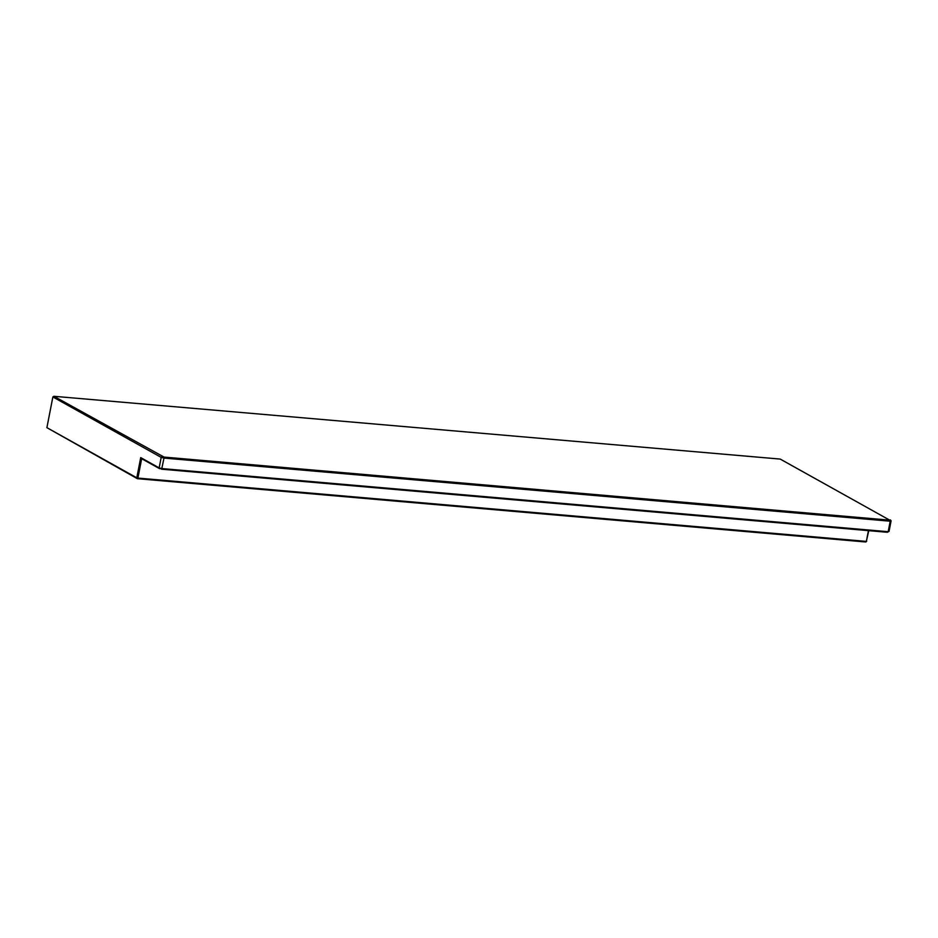 <?xml version="1.0" encoding="UTF-8"?>
<svg xmlns="http://www.w3.org/2000/svg" width="938" height="938" viewBox="0 0 938 938"><rect width="100%" height="100%" fill="white"/><g stroke="black" fill="none" stroke-linecap="round" stroke-linejoin="round"><path stroke-width="1.41" d="M889.705 520.156L780.228 459.081L53.912 396.293L164.044 457.087L889.705 520.156L890.221 521.2L163.974 458.072L161.688 469.199L159.155 467.898L161.195 457.392L52.868 396.95L46.9 427.658L136.796 477.805L140.723 457.603L159.155 467.898L161.922 468.578L888.18 531.705L890.221 521.2L891.1 520.825L889.06 531.33L887.348 532.28L889.06 531.33M53.912 396.293L52.868 396.95M164.044 457.087L163.974 458.072L161.195 457.392L161.922 456.56M890.373 519.875L891.1 520.825M868.752 530.662L866.349 541.402L868.436 530.627M159.566 468.672L141.673 458.694L137.898 478.087L866.349 541.402L865.809 541.988L137.37 478.685L46.9 427.658M136.796 477.805L137.37 478.685L137.898 478.087L136.796 477.805M141.673 458.694L140.723 457.603M887.348 532.28L161.688 469.199M865.809 541.988L866.7 541.249"/></g></svg>
